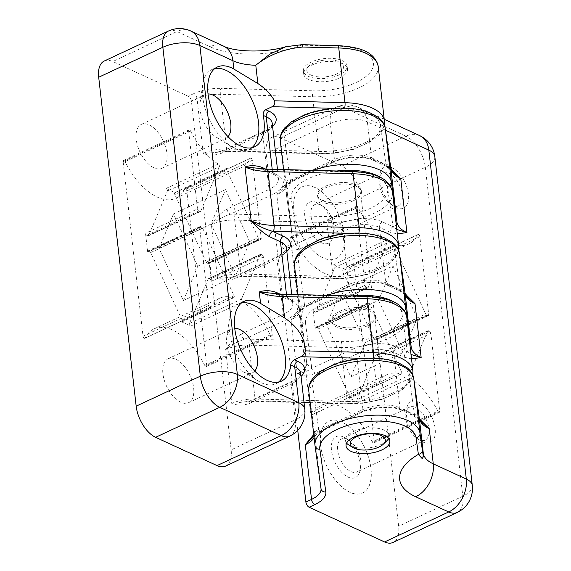 <?xml version="1.0" encoding="UTF-8"?>
<svg xmlns="http://www.w3.org/2000/svg" width="571" height="571" viewBox="0 0 571 571"><rect width="100%" height="100%" fill="white"/><g stroke="black" fill="none" stroke-linecap="round" stroke-linejoin="round"><path stroke-width="0.43" stroke-dasharray="2.85 2.14" d="M334.606 278.327A48.456 21.848 -6.5 0 0 394.704 250.234A48.456 21.848 -6.5 0 0 358.588 233.61A48.456 21.848 173.5 0 0 298.483 261.704L300.681 277.427L334.606 278.327A4.404 1.171 91.5 0 1 334.042 278.819A4.404 1.171 91.5 0 1 333.071 276.45A52.86 23.832 -6.5 0 0 398.672 246.08M173.491 213.925L159.059 248.335L183.362 300.574L197.787 266.165L173.491 213.925L225.488 189.615L211.063 224.032L159.059 248.335M186.817 190.921L252.325 160.301L261.204 238.221A1.763 0.942 64.9 0 1 260.833 239.306A1.763 0.942 64.9 0 1 260.262 239.27L208.258 263.581A1.763 0.942 64.9 0 0 208.829 263.609A1.763 0.942 64.9 0 0 209.2 262.532L211.334 281.282A1.763 0.942 64.9 0 0 210.042 279.205L208.986 278.719A1.763 0.942 64.9 0 0 208.415 278.684A1.763 0.942 64.9 0 0 208.122 279.012L189.508 323.4A1.763 0.942 64.9 0 0 190.586 326.155A57.264 30.513 64.9 0 0 181.485 321.965A1.763 0.942 64.9 0 0 181.913 321.944A1.763 0.942 64.9 0 0 182.021 319.96L234.024 295.65A1.763 0.942 64.9 0 1 233.917 297.641A1.763 0.942 64.9 0 1 233.489 297.662A57.264 30.513 64.9 0 0 219.535 298.262A57.264 30.513 64.9 0 0 210.663 307.419L145.155 338.032A1.763 0.942 -115.1 0 1 144.884 338.317A1.763 0.942 -115.1 0 1 143.756 337.839A1.763 0.942 -115.1 0 1 143.021 336.205L123.129 161.614A1.763 0.942 -115.1 0 1 123.5 160.53A1.763 0.942 -115.1 0 1 125.063 161.657A57.264 30.513 64.9 0 0 175.811 198.251A57.264 30.513 64.9 0 0 184.676 189.094A1.763 0.942 -115.1 0 1 184.954 188.808A1.763 0.942 -115.1 0 1 186.082 189.286A1.763 0.942 -115.1 0 1 186.817 190.921L206.709 365.511A1.763 0.942 -115.1 0 1 206.338 366.596A1.763 0.942 -115.1 0 1 204.775 365.469A57.264 30.513 64.9 0 0 154.027 328.875A57.264 30.513 64.9 0 0 145.155 338.032M143.021 336.205L208.529 305.592L199.65 227.665A1.763 0.942 64.9 0 1 200.021 226.587A1.763 0.942 64.9 0 1 200.592 226.616L201.649 227.101A1.763 0.942 64.9 0 1 202.676 228.272L150.68 252.582L182.021 319.96M150.68 252.582A1.763 0.942 64.9 0 0 149.645 251.411L148.588 250.926A1.763 0.942 64.9 0 0 148.025 250.89A1.763 0.942 64.9 0 0 147.653 251.968L145.512 233.218A1.763 0.942 64.9 0 0 146.811 235.295L147.868 235.78A1.763 0.942 64.9 0 0 148.431 235.816A1.763 0.942 64.9 0 0 148.731 235.488L167.339 191.099A1.763 0.942 64.9 0 0 166.261 188.344A57.264 30.513 64.9 0 0 175.368 192.534A1.763 0.942 64.9 0 0 174.933 192.555A1.763 0.942 64.9 0 0 174.826 194.54L226.83 170.237A1.763 0.942 64.9 0 1 226.937 168.252A1.763 0.942 64.9 0 1 227.365 168.231A57.264 30.513 64.9 0 0 241.319 167.631A57.264 30.513 64.9 0 0 250.191 158.474L184.676 189.094M260.262 239.27L259.205 238.785A1.763 0.942 64.9 0 1 258.178 237.615L206.174 261.918L174.826 194.54M206.174 261.918A1.763 0.942 64.9 0 0 207.202 263.088L208.258 263.581M211.063 224.032L235.366 276.271L249.791 241.854L197.787 266.165M249.791 241.854L225.488 189.615M251.782 147.761A44.046 23.475 -115.1 0 1 249.234 149.345A44.046 23.475 -115.1 0 1 231.676 146.697A44.046 23.475 -115.1 0 1 202.705 84.701A44.046 23.475 -115.1 0 1 211.934 69.534A44.046 23.475 -115.1 0 1 214.782 68.599M189.508 323.4L241.512 299.097A1.763 0.942 64.9 0 0 242.589 301.852A57.264 30.513 64.9 0 1 270.283 334.856A1.763 0.942 64.9 0 0 271.846 335.976A1.763 0.942 64.9 0 0 272.217 334.899L263.338 256.971A1.763 0.942 64.9 0 0 262.046 254.902L210.042 279.205M252.325 160.301A1.763 0.942 64.9 0 0 251.59 158.667A1.763 0.942 64.9 0 0 250.462 158.188A1.763 0.942 64.9 0 0 250.191 158.474M123.129 161.614L188.637 130.995A1.763 0.942 -115.1 0 1 189.008 129.91A1.763 0.942 -115.1 0 1 190.571 131.037L125.063 161.657M190.571 131.037A57.264 30.513 -115.1 0 0 218.265 164.041A1.763 0.942 -115.1 0 1 219.343 166.789L167.339 191.099M262.046 254.902L260.99 254.409A1.763 0.942 64.9 0 0 260.419 254.38A1.763 0.942 64.9 0 0 260.119 254.709L208.122 279.012M219.343 166.789L200.735 211.177A1.763 0.942 -115.1 0 1 200.435 211.513A1.763 0.942 -115.1 0 1 199.871 211.477L198.808 210.992A1.763 0.942 -115.1 0 1 197.516 208.915L145.512 233.218M208.529 305.592A1.763 0.942 64.9 0 0 209.264 307.219A1.763 0.942 64.9 0 0 210.392 307.698A1.763 0.942 64.9 0 0 210.663 307.419M188.637 130.995L197.516 208.915M241.512 299.097L260.119 254.709M235.366 276.271L183.362 300.574M202.676 228.272L234.024 295.65M258.178 237.615L226.83 170.237M339.552 78.013A22.026 9.928 173.5 0 0 347.475 69.098A22.026 9.928 173.5 0 0 343.906 64.452A22.026 9.928 173.5 0 0 306.135 68.756A22.026 9.928 173.5 0 0 303.708 74.08A22.026 9.928 173.5 0 0 308.704 79.476A22.026 9.928 173.5 0 0 339.552 78.013M342.115 60.569A22.026 9.928 -6.5 0 1 347.118 65.972A22.026 9.928 -6.5 0 1 339.203 74.887A22.026 9.928 -6.5 0 1 316.413 78.398A22.026 9.928 -6.5 0 1 303.351 70.954A22.026 9.928 -6.5 0 1 317.283 59.884A22.026 9.928 -6.5 0 1 342.115 60.569M353.528 200.678A22.026 9.928 173.5 0 0 361.45 191.756A22.026 9.928 173.5 0 0 338.439 184.383A22.026 9.928 173.5 0 0 317.683 196.738A22.026 9.928 173.5 0 0 330.745 204.182A22.026 9.928 173.5 0 0 353.528 200.678M348.845 403.326A48.456 21.848 -6.5 0 0 408.95 375.24A48.456 21.848 -6.5 0 0 372.827 358.617A48.456 21.848 173.5 0 0 312.73 386.703L314.928 402.427L348.845 403.326A4.404 1.171 91.5 0 1 348.289 403.825A4.404 1.171 91.5 0 1 347.311 401.456A52.86 23.832 -6.5 0 0 412.912 371.079M175.825 359.266A24.225 12.912 -115.1 0 1 192.348 381.585A24.225 12.912 -115.1 0 1 188.53 402.698A24.225 12.912 -115.1 0 1 172.992 396.146A24.225 12.912 -115.1 0 1 162.906 373.684A24.225 12.912 -115.1 0 1 168.01 358.802A24.225 12.912 -115.1 0 1 175.825 359.266M149.117 124.885A24.225 12.912 -115.1 0 1 165.647 147.204A24.225 12.912 -115.1 0 1 161.821 168.317A24.225 12.912 -115.1 0 1 146.283 161.764A24.225 12.912 -115.1 0 1 136.205 139.303A24.225 12.912 -115.1 0 1 141.308 124.421A24.225 12.912 -115.1 0 1 149.117 124.885M104.265 61.018A26.43 14.082 -115.1 0 1 112.787 61.525L188.202 96.235A4.404 2.348 -115.1 0 1 191.442 101.424L231.141 449.869A26.43 14.082 -115.1 0 1 225.574 466.1M367.774 325.677A22.026 9.928 173.5 0 0 375.689 316.755A22.026 9.928 173.5 0 0 352.685 309.382A22.026 9.928 173.5 0 0 331.922 321.744A22.026 9.928 173.5 0 0 344.991 329.189A22.026 9.928 173.5 0 0 367.774 325.677M320.367 153.321A48.456 21.848 -6.5 0 0 380.464 125.235A48.456 21.848 -6.5 0 0 344.342 108.611A48.456 21.848 173.5 0 0 284.244 136.697L286.442 152.421L320.367 153.321A4.404 1.171 91.5 0 1 319.803 153.82A4.404 1.171 91.5 0 1 318.832 151.443A52.86 23.832 -6.5 0 0 384.426 121.073M322.501 200.578A22.026 9.928 -6.5 0 1 317.505 195.175A22.026 9.928 -6.5 0 1 338.26 182.82A22.026 9.928 -6.5 0 1 361.272 190.193A22.026 9.928 -6.5 0 1 353.356 199.115A22.026 9.928 -6.5 0 1 322.501 200.578M254.723 371.071A24.225 12.912 -115.1 0 1 252.346 372.87A24.225 12.912 -115.1 0 1 242.696 371.414A24.225 12.912 -115.1 0 1 226.73 343.856A24.225 12.912 -115.1 0 1 226.758 337.318A24.225 12.912 -115.1 0 1 231.833 328.975A24.225 12.912 -115.1 0 1 234.738 328.311M278.484 382.142A44.046 23.475 -115.1 0 1 275.936 383.726A44.046 23.475 -115.1 0 1 258.385 381.078A44.046 23.475 -115.1 0 1 229.406 319.082A44.046 23.475 -115.1 0 1 238.635 303.915A44.046 23.475 -115.1 0 1 241.49 302.98M228.022 136.69A24.225 12.912 -115.1 0 1 225.645 138.489A24.225 12.912 -115.1 0 1 215.988 137.033A24.225 12.912 -115.1 0 1 200.021 109.475A24.225 12.912 -115.1 0 1 200.05 102.937A24.225 12.912 -115.1 0 1 205.132 94.593A24.225 12.912 -115.1 0 1 208.037 93.929M290.603 299.561A4.404 3.155 114.7 0 1 288.319 299.654L277.577 294.715A4.404 3.155 114.7 0 0 279.861 294.615A48.456 21.848 173.5 0 0 280.597 294.643L365.797 296.891A48.456 21.848 173.5 0 1 400.499 320.488A48.456 21.848 173.5 0 1 341.815 341.608L249.584 339.167A30.834 13.904 173.5 0 0 244.524 339.231L286.521 319.61A30.834 13.904 173.5 0 0 290.603 299.561L279.861 294.615L273.602 293.615L277.577 294.715A4.404 3.155 114.7 0 1 276.621 293.908M301.067 376.453A30.834 13.904 -6.5 0 1 293.551 381.328L251.561 400.956L231.776 403.497A26.43 11.92 -6.5 0 1 255.08 399.015L347.311 401.456L341.173 347.546L248.935 345.105A26.43 11.92 173.5 0 0 225.638 349.588L231.776 403.497C237.201 405.553 243.01 405.581 249.213 403.576A4.404 2.348 -115.1 0 1 250.141 400.871L250.141 400.871A4.404 2.348 -115.1 0 1 251.561 400.956A30.834 13.904 -6.5 0 1 256.615 400.885L303.993 402.141M272.588 126.448A30.834 13.904 -6.5 0 1 265.065 131.323A4.404 2.348 64.9 0 0 263.645 131.237C270.604 126.969 273.459 124.3 272.217 123.236A26.43 11.92 -6.5 0 1 262.717 133.942L269.041 189.415L227.044 209.036A4.404 2.348 64.9 0 0 230.284 214.232C223.182 216.595 216.887 220.042 211.391 224.581L217.537 278.491A26.43 11.92 -6.5 0 1 240.834 274.009L333.071 276.45L326.926 222.54A52.86 23.832 173.5 0 0 392.527 192.17M241.29 334.042C235.281 337.739 230.063 342.921 225.638 349.588C231.127 345.048 237.422 341.594 244.524 339.231A4.404 2.348 -115.1 0 1 241.29 334.042L283.28 314.414A26.43 11.92 173.5 0 0 292.78 303.708A26.43 11.92 173.5 0 0 286.785 297.234L286.449 294.286M265.065 131.323L223.075 150.951A4.404 2.348 64.9 0 0 221.655 150.865A4.404 2.348 64.9 0 0 220.727 153.57C214.532 155.576 208.715 155.548 203.29 153.485A26.43 11.92 -6.5 0 1 226.594 149.01L318.832 151.443L312.601 96.756A4.404 1.171 91.5 0 1 313.243 90.818A48.456 21.848 -6.5 0 0 371.921 69.698A48.456 21.848 -6.5 0 0 337.225 46.108L301.338 45.159L285.835 46.722M227.044 209.036C221.041 212.733 215.824 217.915 211.391 224.581A26.43 11.92 173.5 0 1 234.695 220.099L240.834 274.009A4.404 1.171 91.5 0 0 241.811 276.378L289.811 277.649M286.828 251.447A30.834 13.904 -6.5 0 1 279.312 256.322L237.315 275.95A4.404 2.348 64.9 0 0 235.894 275.864A4.404 2.348 64.9 0 0 234.966 278.569C228.771 280.582 222.961 280.554 217.537 278.491L241.811 276.378A4.404 1.171 91.5 0 0 242.368 275.886L289.754 277.135M301.902 44.659A4.404 1.171 -88.5 0 0 301.338 45.159A70.476 31.776 -6.5 0 1 209.985 46.751A26.43 18.922 -65.3 0 1 223.704 46.18M275.515 152.136L228.129 150.88A30.834 13.904 -6.5 0 0 223.075 150.951L218.108 151.865L221.655 150.865L263.645 131.237A4.404 2.348 64.9 0 0 262.717 133.942L220.727 153.57M228.129 150.88A4.404 1.171 91.5 0 1 227.565 151.379L203.29 153.485L197.059 98.797L191.442 101.424M262.382 168.902A4.404 3.155 -65.3 0 0 263.331 169.708L263.331 169.708A4.404 3.155 -65.3 0 0 265.622 169.616L259.362 168.609L263.331 169.708L274.073 174.655A4.404 3.155 -65.3 0 0 276.364 174.555L265.622 169.616A48.456 21.848 173.5 0 0 266.357 169.637L351.558 171.892A4.404 1.171 91.5 0 1 352.114 171.393M422.39 458.827L423.332 453.974C423.104 456.993 422.761 458.649 422.304 458.941M297.734 430.341L266.2 153.599A26.43 14.082 -115.1 0 1 271.767 137.368A26.43 14.082 -115.1 0 1 280.29 137.875L341.743 166.154A26.43 14.082 -115.1 0 1 361.172 197.302L398.644 526.219A26.43 14.082 -115.1 0 1 393.076 542.45M413.754 378.537A4.404 3.933 172 0 0 408.95 375.24L414.467 414.732A48.456 21.848 173.5 0 0 414.525 415.074L421.898 422.511C418.486 419.178 415.267 416.73 412.233 415.167L412.233 415.167A4.404 3.155 114.7 0 1 410.699 412.747L419.507 419.007M391.021 169.002L382.213 162.735L371.471 157.796A4.404 3.155 -65.3 0 0 373.006 160.215C364.691 155.919 344.577 156.69 333.528 162.257A4.404 2.348 -115.1 0 0 334.456 159.552A26.43 11.92 173.5 0 1 371.471 157.796L367.381 121.859A26.43 18.922 -65.3 0 0 358.167 107.319A26.43 18.922 -65.3 0 0 344.449 107.89A26.43 14.082 64.9 0 0 335.926 107.384A26.43 14.082 64.9 0 0 330.359 123.614L334.456 159.552L292.459 179.18A4.404 2.348 -115.1 0 1 291.531 181.885L291.531 181.885A4.404 2.348 -115.1 0 1 290.111 181.799L276.807 194.725A26.43 11.92 173.5 0 0 286.307 184.019A26.43 11.92 173.5 0 0 286.292 183.883L280.318 141.123L286.456 195.032L292.431 237.793L286.292 183.883A4.404 3.933 -8 0 1 290.218 179.458L286.442 152.421L281.582 152.293M292.459 179.18C286.456 182.877 281.239 188.059 276.807 194.725L282.952 248.628C288.376 250.69 294.186 250.719 300.382 248.713A4.404 2.348 -115.1 0 0 297.141 243.517C293.344 246.251 288.612 247.957 282.952 248.628A26.43 11.92 -6.5 0 0 292.452 237.929L292.445 237.879A4.404 3.933 172 0 1 292.431 237.793A26.43 11.92 -6.5 0 1 292.452 237.929L286.307 184.019C286.585 184.54 286.028 185.668 284.629 187.388L291.531 181.885L333.528 162.257A4.404 2.348 -115.1 0 1 332.108 162.171L290.111 181.799A30.834 13.904 173.5 0 0 290.218 179.458M382.213 162.735A4.404 3.155 -65.3 0 0 383.755 165.162L373.006 160.215A4.404 3.155 -65.3 0 0 375.297 160.123L386.039 165.069L393.412 172.506L388.351 168.095L383.755 165.162A4.404 3.155 -65.3 0 0 386.039 165.069A48.456 21.848 173.5 0 1 385.982 164.726A4.404 3.933 172 0 1 390.778 167.938M320.945 429.185A4.404 2.348 64.9 0 1 320.017 431.89L320.017 431.89A4.404 2.348 64.9 0 1 318.597 431.804L360.594 412.176A30.834 13.904 173.5 0 1 403.783 410.128L414.525 415.074A4.404 3.155 114.7 0 1 412.233 415.167L401.492 410.228A4.404 3.155 114.7 0 1 399.957 407.801A26.43 11.92 173.5 0 0 362.942 409.557L320.945 429.185L313.75 434.581M336.804 170.986A48.456 21.848 -6.5 0 0 291.274 198.415L297.248 241.176A30.834 13.904 -6.5 0 1 297.141 243.517L339.138 223.889A30.834 13.904 -6.5 0 1 382.327 221.841L393.069 226.787A4.404 3.155 -65.3 0 0 390.136 232.269L397.28 233.874M399.514 253.531A4.404 3.933 172 0 0 394.704 250.234L400.228 289.733A48.456 21.848 173.5 0 0 400.278 290.068A4.404 3.155 114.7 0 1 397.994 290.168A4.404 3.155 114.7 0 1 396.46 287.741L405.26 294.001M360.594 412.176A4.404 2.348 64.9 0 0 362.014 412.262A4.404 2.348 64.9 0 0 362.942 409.557L356.618 354.084A26.43 11.92 -6.5 0 1 393.64 352.328L404.382 357.275L411.52 358.873M314.628 373.712A4.404 2.348 64.9 0 0 311.388 368.523L353.378 348.895A4.404 2.348 64.9 0 1 356.618 354.084L314.628 373.712C308.426 375.718 302.616 375.697 297.191 373.634L291.053 319.724A26.43 11.92 173.5 0 0 300.553 309.018A26.43 11.92 173.5 0 0 300.532 308.882L294.557 266.129L300.703 320.038L306.677 362.792L300.532 308.882A4.404 3.933 -8 0 1 304.464 304.457L300.681 277.427L295.828 277.299M389.536 285.129A4.404 3.155 114.7 0 1 387.252 285.222L397.994 290.168C401.028 291.731 404.247 294.179 407.651 297.512L400.278 290.068L389.536 285.129A30.834 13.904 173.5 0 0 346.347 287.177L304.357 306.805A4.404 2.348 64.9 0 0 305.778 306.884A4.404 2.348 64.9 0 0 306.706 304.179C300.696 307.876 295.478 313.058 291.053 319.724L298.876 312.394C300.275 310.667 300.831 309.546 300.553 309.018L306.691 362.928A26.43 11.92 -6.5 0 1 297.191 373.634C302.858 372.963 307.591 371.257 311.388 368.523A30.834 13.904 -6.5 0 0 311.495 366.175A4.404 3.933 172 0 1 306.684 362.885A4.404 3.933 172 0 1 306.677 362.792A26.43 11.92 -6.5 0 1 306.691 362.928L300.71 320.124A4.404 3.933 172 0 1 300.703 320.038A52.86 23.832 -6.5 0 1 300.667 319.767A52.86 23.832 -6.5 0 1 327.055 295.357M310.067 402.298L314.928 402.427L318.704 429.463A30.834 13.904 173.5 0 1 318.597 431.804L313.115 437.4L320.017 431.89L362.014 412.262C373.063 406.702 393.176 405.924 401.492 410.228A4.404 3.155 114.7 0 0 403.783 410.128M404.382 357.275A4.404 3.155 114.7 0 1 407.316 351.793L411.02 354.448M346.347 287.177A4.404 2.348 64.9 0 0 347.768 287.263L305.778 306.884L298.876 312.394L304.357 306.805A30.834 13.904 173.5 0 0 304.464 304.457M380.686 177.617A48.456 21.848 -6.5 0 1 387.495 186.953L393.019 226.444A48.456 21.848 -6.5 0 0 393.069 226.787L396.774 229.442M343.556 437.015A22.612 12.048 64.9 0 0 331.337 448.321A22.612 12.048 64.9 0 0 344.97 475.215A22.612 12.048 64.9 0 0 360.158 469.769A22.612 12.048 64.9 0 0 345.284 437.943A22.612 12.048 64.9 0 0 343.556 437.015M341.836 421.912A39.642 21.127 64.9 0 0 329.06 421.155A39.642 21.127 64.9 0 0 322.801 455.701A39.642 21.127 64.9 0 0 349.852 492.223A39.642 21.127 64.9 0 0 362.628 492.98A39.642 21.127 64.9 0 0 368.887 458.434A39.642 21.127 64.9 0 0 341.836 421.912M392.57 205.374A18.208 9.707 -115.1 0 1 391.178 204.632A18.208 9.707 -115.1 0 1 379.201 179.001A18.208 9.707 -115.1 0 1 383.013 172.735A18.208 9.707 -115.1 0 1 388.887 173.077A18.208 9.707 -115.1 0 1 401.313 189.857A18.208 9.707 -115.1 0 1 398.437 205.724A18.208 9.707 -115.1 0 1 392.57 205.374M320.674 204.96A18.208 9.707 64.9 0 0 314.807 204.611A18.208 9.707 64.9 0 0 313.722 225.217A18.208 9.707 64.9 0 0 330.224 237.607A18.208 9.707 64.9 0 0 334.042 231.334A18.208 9.707 64.9 0 0 322.065 205.71A18.208 9.707 64.9 0 0 320.674 204.96M279.312 256.322A4.404 2.348 64.9 0 0 277.891 256.243L235.894 275.864L232.354 276.871L237.315 275.95A30.834 13.904 -6.5 0 1 242.368 275.886M336.747 325.577A22.026 9.928 -6.5 0 1 331.744 320.181A22.026 9.928 -6.5 0 1 352.507 307.819A22.026 9.928 -6.5 0 1 375.511 315.192A22.026 9.928 -6.5 0 1 367.596 324.114A22.026 9.928 -6.5 0 1 336.747 325.577M346.626 443.132A22.026 9.928 -6.5 0 1 345.455 440.498A22.026 9.928 -6.5 0 1 359.387 429.421A22.026 9.928 -6.5 0 1 384.219 430.113A22.026 9.928 -6.5 0 1 389.222 435.509A22.026 9.928 -6.5 0 1 388.673 438.342M386.788 440.841A22.026 9.928 -6.5 0 1 349.024 445.137M419.271 439.756A18.208 9.707 -115.1 0 1 417.886 439.013A18.208 9.707 -115.1 0 1 405.902 413.383A18.208 9.707 -115.1 0 1 409.721 407.116A18.208 9.707 -115.1 0 1 415.588 407.458A18.208 9.707 -115.1 0 1 428.014 424.239A18.208 9.707 -115.1 0 1 425.138 440.105A18.208 9.707 -115.1 0 1 419.271 439.756M347.382 439.342A18.208 9.707 64.9 0 0 341.508 438.992A18.208 9.707 64.9 0 0 340.43 459.598A18.208 9.707 64.9 0 0 356.932 471.989A18.208 9.707 64.9 0 0 360.744 465.715A18.208 9.707 64.9 0 0 348.767 440.091A18.208 9.707 64.9 0 0 347.382 439.342M423.09 442.09A22.612 12.048 -115.1 0 1 421.369 441.162A22.612 12.048 -115.1 0 1 406.495 409.328A22.612 12.048 -115.1 0 1 421.683 403.883A22.612 12.048 -115.1 0 1 435.309 430.777A22.612 12.048 -115.1 0 1 423.09 442.09M316.855 202.634A22.612 12.048 64.9 0 0 304.636 213.939A22.612 12.048 64.9 0 0 318.261 240.834A22.612 12.048 64.9 0 0 333.45 235.388A22.612 12.048 64.9 0 0 318.575 203.561A22.612 12.048 64.9 0 0 316.855 202.634M315.135 187.531A39.642 21.127 64.9 0 0 302.352 186.774A39.642 21.127 64.9 0 0 300.003 231.633A39.642 21.127 64.9 0 0 335.926 258.599A39.642 21.127 64.9 0 0 342.179 224.053A39.642 21.127 64.9 0 0 315.135 187.531M396.388 207.708A22.612 12.048 -115.1 0 1 394.668 206.781A22.612 12.048 -115.1 0 1 379.786 174.947A22.612 12.048 -115.1 0 1 394.982 169.501A22.612 12.048 -115.1 0 1 408.608 196.395A22.612 12.048 -115.1 0 1 396.388 207.708M311.052 75.094A18.5 8.344 173.5 0 0 336.169 74.216A18.5 8.344 173.5 0 0 340.623 62.467A18.5 8.344 173.5 0 0 308.89 66.086A18.5 8.344 173.5 0 0 311.052 75.094M315.064 187.559A39.642 21.127 64.9 0 0 302.287 186.803A39.642 21.127 64.9 0 0 299.932 231.662A39.642 21.127 64.9 0 0 335.855 258.634A39.642 21.127 64.9 0 0 342.115 224.082A39.642 21.127 64.9 0 0 315.064 187.559M349.78 492.259A39.642 21.127 -115.1 0 1 322.736 455.737A39.642 21.127 -115.1 0 1 328.989 421.184A39.642 21.127 -115.1 0 1 364.912 448.156A39.642 21.127 -115.1 0 1 362.564 493.016A39.642 21.127 -115.1 0 1 349.78 492.259M372.278 441.818A57.264 30.513 64.9 0 0 321.53 405.224A57.264 30.513 64.9 0 0 312.665 414.382A1.763 0.942 -115.1 0 1 312.387 414.66A1.763 0.942 -115.1 0 1 311.259 414.189A1.763 0.942 -115.1 0 1 310.524 412.555L290.632 237.957A1.763 0.942 -115.1 0 1 291.003 236.872A1.763 0.942 -115.1 0 1 292.566 238A57.264 30.513 64.9 0 0 343.321 274.594A57.264 30.513 64.9 0 0 352.186 265.436A1.763 0.942 -115.1 0 1 352.457 265.158A1.763 0.942 -115.1 0 1 353.585 265.629A1.763 0.942 -115.1 0 1 354.32 267.264L374.212 441.861A1.763 0.942 -115.1 0 1 373.841 442.946A1.763 0.942 -115.1 0 1 372.278 441.818L437.786 411.199A1.763 0.942 -115.1 0 0 439.349 412.326A1.763 0.942 -115.1 0 0 439.72 411.241L430.841 333.321L378.844 357.624A1.763 0.942 64.9 0 0 377.545 355.547L376.489 355.062A1.763 0.942 64.9 0 0 375.925 355.026A1.763 0.942 64.9 0 0 375.625 355.362L357.018 399.75A1.763 0.942 64.9 0 0 358.096 402.498A57.264 30.513 64.9 0 0 348.988 398.308A1.763 0.942 64.9 0 0 349.423 398.294A1.763 0.942 64.9 0 0 349.531 396.303L401.527 371.999A1.763 0.942 64.9 0 1 401.42 373.991A1.763 0.942 64.9 0 1 400.992 374.005A57.264 30.513 64.9 0 0 387.038 374.605A57.264 30.513 64.9 0 0 378.173 383.762L312.665 414.382M385.768 240.391L333.764 264.694A1.763 0.942 64.9 0 1 334.849 267.442L386.845 243.139A1.763 0.942 64.9 0 0 385.768 240.391A57.264 30.513 64.9 0 1 358.074 207.387A1.763 0.942 64.9 0 0 356.518 206.259A1.763 0.942 64.9 0 0 356.147 207.337L365.019 285.264A1.763 0.942 64.9 0 0 366.318 287.341L314.314 311.645A1.763 0.942 64.9 0 1 313.022 309.568L315.156 328.318A1.763 0.942 64.9 0 1 315.527 327.233A1.763 0.942 64.9 0 1 316.098 327.269L317.155 327.754A1.763 0.942 64.9 0 1 318.183 328.925L349.531 396.303M310.524 412.555L376.039 381.935A1.763 0.942 64.9 0 0 376.767 383.569A1.763 0.942 64.9 0 0 377.902 384.047A1.763 0.942 64.9 0 0 378.173 383.762M437.786 411.199A57.264 30.513 -115.1 0 0 410.099 378.195A1.763 0.942 -115.1 0 1 409.022 375.447L357.018 399.75M333.764 264.694A57.264 30.513 64.9 0 0 342.871 268.884A1.763 0.942 64.9 0 0 342.443 268.898A1.763 0.942 64.9 0 0 342.336 270.89L394.34 246.586A1.763 0.942 64.9 0 1 394.447 244.595A1.763 0.942 64.9 0 1 394.875 244.581A57.264 30.513 64.9 0 0 408.829 243.981A57.264 30.513 64.9 0 0 417.694 234.824L352.186 265.436M354.32 267.264L419.828 236.651L428.707 314.571A1.763 0.942 64.9 0 1 428.336 315.656A1.763 0.942 64.9 0 1 427.772 315.62L375.768 339.923A1.763 0.942 64.9 0 0 376.332 339.959A1.763 0.942 64.9 0 0 376.703 338.874L378.844 357.624M427.772 315.62L426.708 315.135A1.763 0.942 64.9 0 1 425.68 313.964L373.677 338.268A1.763 0.942 64.9 0 0 374.712 339.438L375.768 339.923M386.845 243.139L368.238 287.527A1.763 0.942 64.9 0 1 367.938 287.863A1.763 0.942 64.9 0 1 367.374 287.827L315.37 312.13A1.763 0.942 64.9 0 0 315.941 312.166A1.763 0.942 64.9 0 0 316.234 311.83L334.849 267.442M401.527 371.999L370.186 304.621A1.763 0.942 64.9 0 0 369.152 303.451L368.095 302.965A1.763 0.942 64.9 0 0 367.531 302.93A1.763 0.942 64.9 0 0 367.16 304.015L315.156 328.318M409.022 375.447L427.629 331.059A1.763 0.942 -115.1 0 1 427.922 330.723A1.763 0.942 -115.1 0 1 428.493 330.759L429.549 331.244A1.763 0.942 -115.1 0 1 430.841 333.321M419.828 236.651A1.763 0.942 64.9 0 0 419.1 235.016A1.763 0.942 64.9 0 0 417.965 234.538A1.763 0.942 64.9 0 0 417.694 234.824M350.865 376.924L365.297 342.507L340.994 290.268L326.562 324.685L350.865 376.924L402.869 352.621L417.301 318.204L365.297 342.507M417.301 318.204L392.998 265.965L340.994 290.268M392.998 265.965L378.566 300.382L326.562 324.685M378.566 300.382L402.869 352.621M315.37 312.13L314.314 311.645M373.677 338.268L342.336 270.89M367.374 287.827L366.318 287.341M425.68 313.964L394.34 246.586M376.039 381.935L367.16 304.015M270.283 334.856L204.775 365.469M206.709 365.511L272.217 334.899M218.265 164.041L166.261 188.344M227.365 168.231L175.368 192.534M233.489 297.662L181.485 321.965M242.589 301.852L190.586 326.155M200.592 226.616L148.588 250.926M199.65 227.665L147.653 251.968M201.649 227.101L149.645 251.411M260.99 254.409L208.986 278.719M263.338 256.971L211.334 281.282M261.204 238.221L209.2 262.532M259.205 238.785L207.202 263.088M198.808 210.992L146.811 235.295M199.871 211.477L147.868 235.78M200.735 211.177L148.731 235.488M351.558 171.892A48.456 21.848 173.5 0 1 386.253 195.482A48.456 21.848 173.5 0 1 327.576 216.602L235.338 214.161A30.834 13.904 173.5 0 0 230.284 214.232L272.281 194.604A30.834 13.904 173.5 0 0 276.364 174.555M373.049 358.11A4.404 1.171 -88.5 0 1 372.827 358.617L363.042 358.352M358.802 233.104A4.404 1.171 -88.5 0 1 358.588 233.61L348.795 233.353M344.563 108.105A4.404 1.171 -88.5 0 1 344.342 108.611L334.556 108.347M280.597 294.643A4.404 1.171 91.5 0 1 281.16 294.144M256.615 400.885A4.404 1.171 91.5 0 1 256.051 401.384A4.404 1.171 91.5 0 1 255.08 399.015L248.935 345.105A4.404 1.171 -88.5 0 1 249.584 339.167M235.338 214.161A4.404 1.171 -88.5 0 0 234.695 220.099L326.926 222.54A4.404 1.171 -88.5 0 1 327.576 216.602M286.521 319.61A4.404 2.348 -115.1 0 1 283.28 314.414L276.964 258.949L234.966 278.569M286.464 248.242A26.43 11.92 -6.5 0 1 276.964 258.949A4.404 2.348 64.9 0 1 277.891 256.243C284.843 251.968 287.698 249.306 286.464 248.242M304.8 409.186A26.43 11.92 -6.5 0 1 295.3 419.885L291.203 383.948L249.213 403.576M304.058 402.655L256.051 401.384L246.593 401.877L250.141 400.871L292.131 381.242C298.854 377.267 301.709 374.597 300.703 373.241A26.43 11.92 -6.5 0 1 291.203 383.948A4.404 2.348 -115.1 0 1 292.131 381.242A4.404 2.348 -115.1 0 1 293.551 381.328M289.733 436.116A26.43 14.082 64.9 0 0 295.3 419.885L231.141 449.869M272.281 194.604A4.404 2.348 64.9 0 1 269.041 189.415A26.43 11.92 173.5 0 0 278.541 178.709A26.43 11.92 173.5 0 0 272.538 172.228L272.203 169.28M337.782 45.609A4.404 1.171 -88.5 0 0 337.225 46.108M378.195 66.386A52.86 23.832 -6.5 0 1 312.601 96.756L220.363 94.315A4.404 1.171 91.5 0 1 221.006 88.377L313.243 90.818M275.572 152.65L227.565 151.379A4.404 1.171 91.5 0 1 226.594 149.01L220.363 94.315A26.43 11.92 -6.5 0 0 197.059 98.797A4.404 2.348 64.9 0 0 193.826 93.608A30.834 13.904 -6.5 0 1 221.006 88.377M193.826 93.608L188.202 96.235M168.424 31.034A26.43 14.082 -115.1 0 1 176.946 31.541L112.787 61.525M190.664 30.97A26.43 18.922 -65.3 0 0 176.946 31.541L209.985 46.751M265.743 169.102L272.538 172.228A4.404 3.155 -65.3 0 0 274.073 174.655C278.241 177.574 279.733 178.93 278.541 178.709L277.485 169.423M291.724 294.422L292.78 303.708C293.009 302.858 291.517 301.509 288.319 299.654A4.404 3.155 114.7 0 1 286.785 297.234L279.983 294.108M266.357 169.637A4.404 1.171 91.5 0 1 266.914 169.137M312.73 386.703A4.404 3.933 -8 0 0 308.797 391.135A52.86 23.832 173.5 0 1 308.768 390.864M385.275 128.525A4.404 3.933 172 0 0 380.464 125.235L385.982 164.726M375.297 160.123A30.834 13.904 173.5 0 0 332.108 162.171M321.023 488.683A26.43 11.92 173.5 0 0 321.009 488.576L314.778 433.889L308.797 391.135L315.056 446.001M419.621 135.598A26.43 18.922 -65.3 0 0 405.902 136.169L344.449 107.89L280.29 137.875M385.504 130.195L367.381 121.859A26.43 11.92 173.5 0 0 330.359 123.614L266.2 153.599M414.467 414.732A4.404 3.933 172 0 1 419.264 417.943M353.378 348.895A30.834 13.904 -6.5 0 1 396.574 346.847A4.404 3.155 114.7 0 0 393.64 352.328L399.957 407.801L410.699 412.747M339.138 223.889A4.404 2.348 -115.1 0 1 342.379 229.085A26.43 11.92 -6.5 0 1 379.394 227.329L385.718 282.795A26.43 11.92 173.5 0 0 348.695 284.558L306.706 304.179M300.382 248.713L342.379 229.085L348.695 284.558A4.404 2.348 64.9 0 1 347.768 287.263C358.816 281.696 378.93 280.925 387.252 285.222A4.404 3.155 114.7 0 1 385.718 282.795L396.46 287.741M382.327 221.841A4.404 3.155 -65.3 0 0 379.394 227.329L390.136 232.269M314.086 437.536A26.43 11.92 173.5 0 0 314.792 434.024A26.43 11.92 173.5 0 0 314.778 433.889A4.404 3.933 -8 0 1 318.704 429.463M396.574 346.847L407.316 351.793A48.456 21.848 -6.5 0 1 407.259 351.45A4.404 3.933 -8 0 0 410.47 349.63M400.228 289.733A4.404 3.933 172 0 1 405.017 292.937M393.019 226.444A4.404 3.933 -8 0 0 396.224 224.624M297.248 241.176A4.404 3.933 172 0 1 292.445 237.879L286.471 195.125A4.404 3.933 172 0 1 286.456 195.032A52.86 23.832 -6.5 0 1 286.421 194.761A52.86 23.832 -6.5 0 1 312.808 170.351M341.815 341.608A4.404 1.171 -88.5 0 0 341.173 347.546A52.86 23.832 173.5 0 0 406.773 317.176M365.797 296.891A4.404 1.171 91.5 0 1 366.361 296.399M298.483 261.704A4.404 3.933 -8 0 0 294.557 266.129A52.86 23.832 173.5 0 1 294.522 265.858M291.274 198.415A4.404 3.933 172 0 1 286.471 195.125L283.551 169.58M387.495 186.953A4.404 3.933 -8 0 0 390.186 185.725M284.244 136.697A4.404 3.933 -8 0 0 280.318 141.123A52.86 23.832 173.5 0 1 280.282 140.851M311.495 366.175L305.521 323.422A4.404 3.933 172 0 1 300.71 320.124L297.798 294.586M394.925 302.623A48.456 21.848 -6.5 0 1 401.741 311.952A4.404 3.933 -8 0 0 404.425 310.724M305.521 323.422A48.456 21.848 -6.5 0 1 351.051 295.992M407.259 351.45L401.741 311.952M434.831 156.611A26.43 11.92 -6.5 0 1 425.331 167.317L462.803 496.235A26.43 14.082 -115.1 0 1 457.235 512.465M341.743 166.154L405.902 136.169A26.43 14.082 -115.1 0 1 425.331 167.317L361.172 197.302M472.303 485.528A26.43 11.92 -6.5 0 1 462.803 496.235L398.644 526.219M358.074 207.387L292.566 238M290.632 237.957L356.147 207.337M374.212 441.861L439.72 411.241M410.099 378.195L358.096 402.498M400.992 374.005L348.988 398.308M394.875 244.581L342.871 268.884M428.707 314.571L376.703 338.874M426.708 315.135L374.712 339.438M368.238 287.527L316.234 311.83M365.019 285.264L313.022 309.568M368.095 302.965L316.098 327.269M370.186 304.621L318.183 328.925M369.152 303.451L317.155 327.754M429.549 331.244L377.545 355.547M428.493 330.759L376.489 355.062M427.629 331.059L375.625 355.362M249.234 149.345L254.637 146.826M211.934 69.534L217.337 67.014M206.338 366.596L271.846 335.976M184.954 188.808L250.462 158.188M123.5 160.53L189.008 129.91M174.933 192.555L226.937 168.252M181.913 321.944L233.917 297.641M200.021 226.587L148.025 250.89M260.419 254.38L208.415 278.684M260.833 239.306L208.829 263.609M200.435 211.513L148.431 235.816M144.884 338.317L210.392 307.698M154.027 328.875L219.535 298.262M175.811 198.251L241.319 167.631M303.351 70.954L303.708 74.08M347.118 65.972L347.475 69.098M317.505 195.175L317.683 196.738M361.272 190.193L361.45 191.756M188.53 402.698L252.346 372.87M168.01 358.802L231.833 328.975M242.696 371.414L258.385 381.078M226.758 337.318L229.406 319.082M275.936 383.726L281.339 381.207M238.635 303.915L244.038 301.395M161.821 168.317L225.645 138.489M141.308 124.421L205.132 94.593M310.124 402.812L348.289 403.825L363.156 403.176L381.985 399.357L401.62 390.264L408.672 383.819L410.549 381.121L412.812 375.047M281.646 152.807L319.803 153.82L334.67 153.164L353.499 149.352L373.134 140.259L380.186 133.814L382.063 131.116L384.333 125.042M271.767 137.368L335.926 107.384A26.43 26.43 0 0 1 358.167 107.319L384.226 119.31M313.95 436.38L314.792 434.024L321.023 488.712M383.013 172.735L314.807 204.611M398.437 205.724L330.224 237.607M295.885 277.813L334.042 278.819L348.917 278.17L367.745 274.351L387.381 265.258L394.433 258.813L396.31 256.115L398.572 250.048M215.988 137.033L231.676 146.697M200.05 102.937L202.705 84.701M331.744 320.181L331.922 321.744M375.511 315.192L375.689 316.755M409.721 407.116L341.508 438.992M425.138 440.105L356.932 471.989M417.886 439.013L421.369 441.162M405.902 413.383L406.495 409.328M348.767 440.091L345.284 437.943M360.744 465.715L360.158 469.769M391.178 204.632L394.668 206.781M379.201 179.001L379.786 174.947M322.065 205.71L318.575 203.561M334.042 231.334L333.45 235.388M308.89 66.086L306.135 68.756M340.623 62.467L343.906 64.452M291.003 236.872L356.518 206.259M312.387 414.66L377.902 384.047M373.841 442.946L439.349 412.326M349.423 398.294L401.42 373.991M342.443 268.898L394.447 244.595M428.336 315.656L376.332 339.959M367.938 287.863L315.941 312.166M367.531 302.93L315.527 327.233M427.922 330.723L375.925 355.026M352.457 265.158L417.965 234.538M343.321 274.594L408.829 243.981M321.53 405.224L387.038 374.605M389.843 440.976L389.222 435.509M346.076 445.965L345.455 440.498"/><path stroke-width="0.86" d="M214.782 68.599A44.046 23.475 -115.1 0 1 228.464 71.582A44.046 23.475 -115.1 0 1 258.513 122.294A44.046 23.475 -115.1 0 1 251.782 147.761M257.871 83.552L233.867 69.055A44.046 23.475 -115.1 0 0 217.337 67.014A44.046 23.475 -115.1 0 0 214.717 116.855A44.046 23.475 -115.1 0 0 254.637 146.826A44.046 23.475 -115.1 0 0 263.26 115.399C262.945 112.83 263.773 110.938 265.736 109.703L272.167 106.698C274.551 105.514 275.322 103.551 274.48 100.803C270.797 94.158 265.265 88.405 257.871 83.552L255.787 65.258A44.046 19.864 -6.5 0 1 232.918 60.719L233.867 69.055M284.572 317.933L260.569 303.437A44.046 23.475 -115.1 0 0 244.038 301.395A44.046 23.475 -115.1 0 0 241.426 351.236A44.046 23.475 -115.1 0 0 281.339 381.207A44.046 23.475 -115.1 0 0 290.71 364.926C291.074 362.721 292.281 361 294.336 359.766L300.867 356.711C303.294 355.569 304.786 353.62 305.335 350.872C305 338.089 298.076 327.112 284.572 317.933L282.131 296.513L367.331 298.769L373.477 352.678L305.335 350.872M301.902 44.659L337.782 45.609A4.404 1.171 -88.5 0 1 338.76 47.978L302.88 47.029A4.404 1.171 -88.5 0 0 301.902 44.659L285.835 46.722C264.087 53.31 233.739 51.611 223.704 46.18A26.43 18.922 -65.3 0 1 232.918 60.719L199.871 45.509L237.35 374.426L298.797 402.705A26.43 11.92 -6.5 0 1 304.8 409.186L300.703 373.241A26.43 11.92 -6.5 0 0 294.707 366.768L298.797 402.705A26.43 18.922 114.7 0 1 281.21 435.616A26.43 14.082 64.9 0 0 289.733 436.116L225.574 466.1A26.43 14.082 -115.1 0 1 217.051 465.601L155.597 437.315A26.43 14.082 -115.1 0 1 136.169 406.167L98.697 77.249A26.43 14.082 -115.1 0 1 104.265 61.018L168.424 31.034A26.43 14.082 -115.1 0 0 162.856 47.265L98.697 77.249M234.738 328.311A24.225 12.912 -115.1 0 1 257.457 357.996A24.225 12.912 -115.1 0 1 254.723 371.071M241.49 302.98A44.046 23.475 -115.1 0 1 255.166 305.963A44.046 23.475 -115.1 0 1 285.222 356.675A44.046 23.475 -115.1 0 1 278.484 382.142M208.037 93.929A24.225 12.912 -115.1 0 1 230.748 123.614A24.225 12.912 -115.1 0 1 228.022 136.69M276.621 293.908A4.404 3.155 114.7 0 1 276.043 292.288C269.905 290.275 264.309 290.168 259.263 291.974A44.046 19.864 173.5 0 0 282.131 296.513A4.404 1.171 91.5 0 0 281.16 294.144L259.263 291.974L260.569 303.437M285.835 46.722L269.705 54.224L255.787 65.258C269.012 54.723 284.708 48.649 302.88 47.029M286.828 251.447A30.834 13.904 -6.5 0 0 283.394 236.28L272.652 231.334A4.404 3.155 -65.3 0 0 269.719 236.822C263.388 233.096 257.2 227.779 251.161 220.877C257.428 225.616 264.594 229.107 272.652 231.334A48.456 21.848 -6.5 0 0 273.388 231.355A4.404 1.171 -88.5 0 0 274.03 225.417A44.046 19.864 -6.5 0 1 251.161 220.877L245.023 166.968A44.046 19.864 173.5 0 0 267.892 171.514L274.03 225.417L359.23 227.672A52.86 23.832 -6.5 0 1 398.672 246.08L392.527 192.17A52.86 23.832 173.5 0 0 353.092 173.762L359.23 227.672A4.404 1.171 -88.5 0 1 358.802 233.104M265.743 169.102L261.796 167.289A4.404 3.155 -65.3 0 0 262.382 168.902M266.914 169.137L352.114 171.393A4.404 1.171 91.5 0 1 353.092 173.762L267.892 171.514A4.404 1.171 91.5 0 0 266.914 169.137L245.023 166.968C250.069 165.169 255.658 165.276 261.796 167.289M422.326 449.948C423.275 456.379 423.603 457.485 423.297 453.274L419.285 418.115A44.046 19.864 173.5 0 0 429.256 428.685L421.898 422.511L419.278 418.029A4.404 3.933 172 0 1 419.285 418.115L413.768 378.623A52.86 23.832 173.5 0 0 358.288 361.229A52.86 23.832 173.5 0 0 308.768 390.864C308.411 387.374 309.218 383.99 311.188 380.729L313.079 378.031L320.103 371.65L332.8 364.983C340.494 361.957 348.91 359.901 358.038 358.824C373.555 357.125 386.902 358.381 398.094 362.585L406.845 367.467L409.271 369.673C411.762 372.285 413.261 375.24 413.754 378.537A4.404 3.933 172 0 1 413.768 378.623L419.999 433.31A52.86 23.832 173.5 0 0 364.519 415.916A52.86 23.832 173.5 0 0 314.999 445.551A52.86 23.832 173.5 0 0 315.028 445.823A4.404 3.933 -8 0 0 315.042 445.908A4.404 3.933 -8 0 0 319.853 449.206A48.456 21.848 173.5 0 1 364.933 421.826A48.456 21.848 173.5 0 1 416.073 437.743L418.393 454.373L422.39 458.827C423.439 456.436 423.753 454.816 423.332 453.974L423.297 453.274A44.046 19.864 173.5 0 0 433.261 463.845A26.43 18.922 114.7 0 1 415.674 496.756A70.476 31.776 173.5 0 1 418.393 454.373A4.404 3.933 172 0 0 422.326 449.948L419.999 433.31A4.404 3.933 172 0 1 416.073 437.743M385.504 130.195L428.828 150.137L466.307 479.055A26.43 18.922 114.7 0 1 448.713 511.959A26.43 14.082 -115.1 0 0 457.235 512.465L393.076 542.45A26.43 14.082 -115.1 0 1 384.554 541.943L309.139 507.241A4.404 2.348 -115.1 0 1 305.899 502.045L297.734 430.341M391.021 169.002L400.771 178.68L393.412 172.506L390.792 168.024A4.404 3.933 172 0 1 390.807 168.11A44.046 19.864 173.5 0 0 400.771 178.68L406.916 232.59A44.046 19.864 -6.5 0 1 396.945 222.019L391.428 182.527L385.282 128.618L390.807 168.11L396.945 222.019A4.404 3.933 -8 0 1 396.224 224.624M419.507 419.007L429.256 428.685L433.261 463.845L466.307 479.055A26.43 11.92 -6.5 0 1 472.303 485.528L434.831 156.611A26.43 26.43 0 0 0 419.621 135.598A26.43 18.922 -65.3 0 1 428.828 150.137A26.43 11.92 -6.5 0 1 434.831 156.611M397.28 233.874L406.916 232.59L396.774 229.442M405.26 294.001L415.017 303.686L407.651 297.512L405.032 293.023A4.404 3.933 172 0 1 405.046 293.116A44.046 19.864 173.5 0 0 415.017 303.686L421.155 357.589A44.046 19.864 -6.5 0 1 411.184 347.025L405.046 293.116L399.529 253.617A52.86 23.832 173.5 0 0 344.042 236.23A52.86 23.832 173.5 0 0 294.522 265.858C294.165 262.367 294.971 258.991 296.941 255.722L298.84 253.024L305.856 246.643L318.554 239.977C326.255 236.951 334.663 234.902 343.799 233.825C359.309 232.126 372.663 233.382 383.855 237.586L392.605 242.468L395.025 244.666C397.523 247.286 399.015 250.234 399.514 253.531A4.404 3.933 172 0 1 399.529 253.617L405.667 307.526L411.184 347.025A4.404 3.933 -8 0 1 410.47 349.63M411.52 358.873L421.155 357.589L411.02 354.448M313.75 434.581L305.292 444.73A26.43 11.92 173.5 0 0 314.086 437.536M313.95 436.38L305.292 444.73L311.523 499.418A4.404 2.348 64.9 0 0 314.764 504.607A30.834 13.904 173.5 0 0 325.827 491.966L319.853 449.206M381.292 435.594A17.622 7.944 -6.5 0 1 383.348 444.174A17.622 7.944 -6.5 0 1 353.128 447.621A17.622 7.944 -6.5 0 1 357.367 436.43A17.622 7.944 -6.5 0 1 381.292 435.594M388.673 438.342A22.026 9.928 -6.5 0 1 386.788 440.841L383.348 444.174M353.128 447.621L349.024 445.137A22.026 9.928 -6.5 0 1 346.626 443.132M384.847 435.58A22.026 9.928 173.5 0 0 360.008 434.888A22.026 9.928 173.5 0 0 346.076 445.965A22.026 9.928 173.5 0 0 369.087 453.338A22.026 9.928 173.5 0 0 389.843 440.976A22.026 9.928 173.5 0 0 384.847 435.58M303.993 402.141L310.067 402.298M363.042 358.352L300.867 356.711M290.71 364.926L294.707 366.768A4.404 3.155 114.7 0 1 297.634 361.279L294.336 359.766M297.634 361.279A30.834 13.904 -6.5 0 1 301.067 376.453M289.754 277.135L295.828 277.299M348.795 233.353L273.388 231.355M275.515 152.136L281.582 152.293M334.556 108.347L272.167 106.698M272.588 126.448A30.834 13.904 -6.5 0 0 269.155 111.274L265.736 109.703M373.049 358.11A4.404 1.171 -88.5 0 0 373.477 352.678A52.86 23.832 -6.5 0 1 412.912 371.079L406.773 317.176A52.86 23.832 173.5 0 0 367.331 298.769A4.404 1.171 91.5 0 0 366.361 296.399C386.574 297.691 403.105 301.588 406.773 317.176M286.449 294.286L280.461 241.761A26.43 11.92 -6.5 0 1 286.464 248.242L291.724 294.422M272.203 169.28L266.222 116.762A26.43 11.92 -6.5 0 1 272.217 123.236L277.485 169.423M155.597 437.315L219.756 407.33A26.43 14.082 -115.1 0 1 200.328 376.182A26.43 11.92 173.5 0 1 237.35 374.426A26.43 18.922 114.7 0 1 219.756 407.33L281.21 435.616L217.051 465.601M344.563 108.105A4.404 1.171 -88.5 0 0 344.991 102.673L338.76 47.978A52.86 23.832 -6.5 0 1 378.195 66.386C374.533 50.798 357.996 46.908 337.782 45.609M384.333 125.042L384.426 121.073A52.86 23.832 -6.5 0 0 344.991 102.673L274.48 100.803M269.155 111.274A4.404 3.155 -65.3 0 0 266.222 116.762L263.26 115.399M279.983 294.108L276.043 292.288M283.394 236.28A4.404 3.155 -65.3 0 0 280.461 241.761L269.719 236.822M168.424 31.034A26.43 26.43 0 0 1 190.664 30.97A26.43 18.922 -65.3 0 1 199.871 45.509A26.43 11.92 173.5 0 0 162.856 47.265L200.328 376.182L136.169 406.167M336.804 170.986A48.456 21.848 -6.5 0 1 380.686 177.617M305.899 502.045L311.523 499.418A26.43 11.92 173.5 0 0 321.023 488.712A26.43 11.92 173.5 0 0 321.023 488.683A4.404 3.933 -8 0 1 321.009 488.576L315.056 446.001M308.768 390.864L315.042 445.908L321.016 488.669A4.404 3.933 -8 0 0 325.827 491.966M314.764 504.607L309.139 507.241M419.264 417.943A4.404 3.933 172 0 1 419.278 418.029L413.754 378.537M390.778 167.938A4.404 3.933 172 0 1 390.792 168.024L385.275 128.525A4.404 3.933 172 0 1 385.282 128.618A52.86 23.832 173.5 0 0 329.802 111.224A52.86 23.832 173.5 0 0 280.282 140.851C279.926 137.361 280.732 133.985 282.702 130.723L284.594 128.025L291.617 121.644L304.314 114.971C312.009 111.952 320.424 109.896 329.553 108.818C345.07 107.12 358.424 108.376 369.608 112.58L378.366 117.462L380.786 119.667C383.277 122.28 384.775 125.235 385.275 128.525M405.017 292.937A4.404 3.933 172 0 1 405.032 293.023L399.514 253.531M390.186 185.725A4.404 3.933 -8 0 0 391.428 182.527A52.86 23.832 -6.5 0 0 312.808 170.351M404.425 310.724A4.404 3.933 -8 0 0 405.667 307.526A52.86 23.832 -6.5 0 0 327.055 295.357M351.051 295.992A48.456 21.848 -6.5 0 1 394.925 302.623M384.554 541.943L448.713 511.959L415.674 496.756M412.812 375.047L412.912 371.079M304.058 402.655L310.124 402.812M289.733 436.116A26.43 26.43 0 0 0 304.8 409.186M275.572 152.65L281.646 152.807M384.426 121.073L378.195 66.386M190.664 30.97L223.704 46.18M398.572 250.048L398.672 246.08M289.811 277.649L295.885 277.813M281.16 294.144L366.361 296.399M352.114 171.393C372.328 172.692 388.865 176.582 392.527 192.17M384.226 119.31L419.621 135.598M457.235 512.465A26.43 26.43 0 0 0 472.303 485.528M294.522 265.858L297.798 294.586M280.282 140.851L283.551 169.58"/></g></svg>
